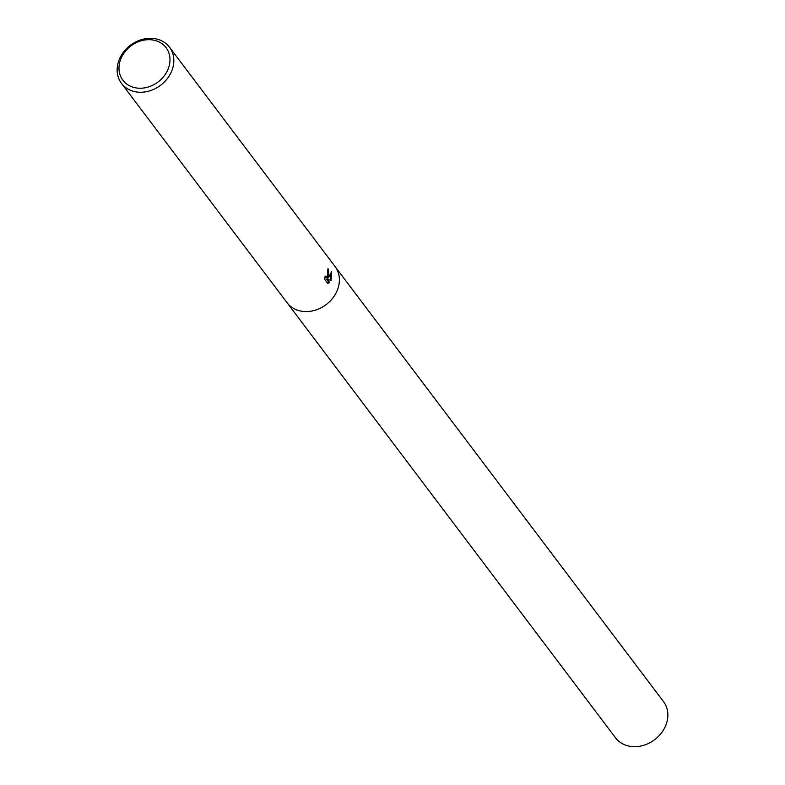 <?xml version="1.0" encoding="UTF-8"?>
<svg xmlns="http://www.w3.org/2000/svg" width="785" height="785" viewBox="0 0 785 785"><rect width="100%" height="100%" fill="white"/><g stroke="black" fill="none" stroke-linecap="round" stroke-linejoin="round"><path stroke-width="1.18" d="M328.974 275.829L327.934 278.214L329.327 276.291L331.604 271.698L331.034 280.422L327.168 279.293L329.572 282.463L327.747 283.454L324.794 279.538L325.127 276.055L326.099 277.468L328.179 274.77L327.669 270.688A30.056 25.061 -37 0 0 328.042 268.548L328.974 275.829M172.572 68.648A30.056 25.061 143 0 1 149.199 91.021A30.056 25.061 143 0 1 121.498 83.396A30.056 25.061 143 0 1 118.398 61.936A30.056 25.061 143 0 1 141.761 39.564A30.056 25.061 143 0 1 169.472 47.178A30.056 25.061 143 0 1 172.572 68.648M287.065 302.716A30.056 25.061 143 0 0 314.765 310.33A30.056 25.061 143 0 0 338.139 287.958A30.056 25.061 143 0 0 335.028 266.498A30.056 25.061 143 0 1 338.139 287.958A30.056 25.061 143 0 1 314.765 310.34A30.056 25.061 143 0 1 287.065 302.716L121.498 83.396M168.863 66.99A27.043 22.559 143 0 1 136.982 88.057A27.043 22.559 143 0 1 120.105 60.945A27.043 22.559 143 0 1 151.986 39.868A27.043 22.559 143 0 1 168.863 66.99M327.904 269.461L327.257 278.125L327.934 278.214M325.775 277.35L324.951 277.154M327.571 283.218L328.886 282.384L326.491 279.205L327.168 279.293M330.406 280.235L331.172 272.856M328.886 282.384L329.572 282.463M335.116 266.615L663.502 701.604A30.056 25.061 143 0 1 666.602 723.063A30.056 25.061 143 0 1 643.239 745.436A30.056 25.061 143 0 1 615.528 737.821L287.153 302.824M326.099 277.468L325.412 277.38M335.038 266.498L169.472 47.178"/></g></svg>
